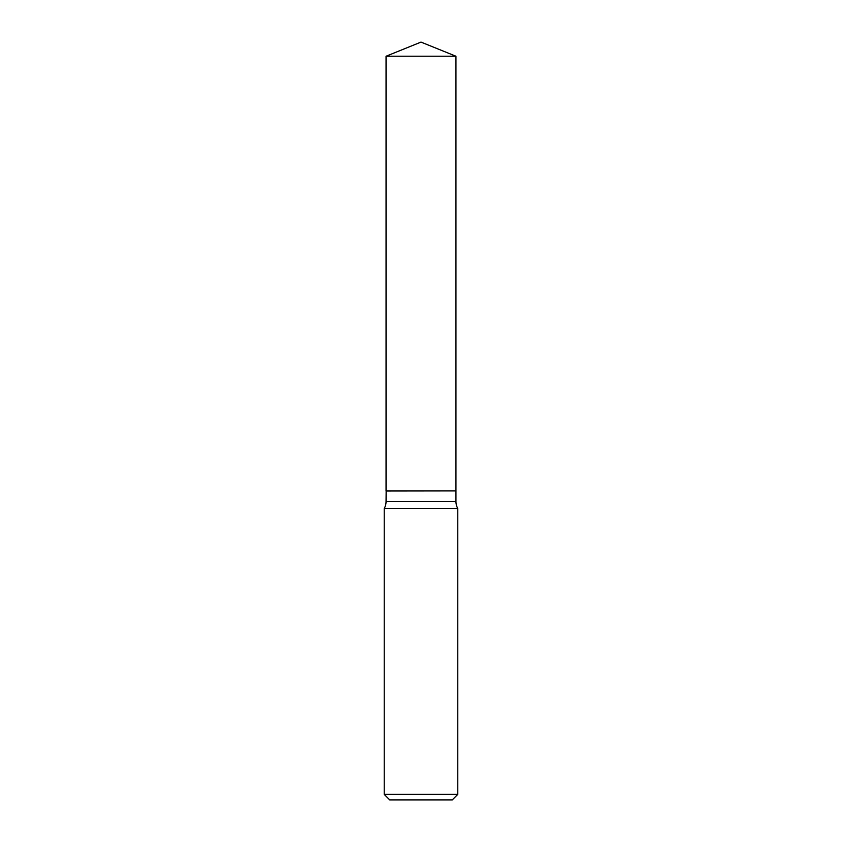 <?xml version="1.0" encoding="UTF-8"?>
<svg xmlns="http://www.w3.org/2000/svg" width="842" height="842" viewBox="0 0 842 842"><rect width="100%" height="100%" fill="white"/><g stroke="black" fill="none" stroke-linecap="round" stroke-linejoin="round"><path stroke-width="1.26" d="M455.943 56.225L386.057 56.225L386.057 490.907L455.943 490.907L455.943 56.225L421 42.1L386.057 56.225M386.152 490.907L386.057 501.474A14.577 14.577 0 0 1 384.215 508.557L384.215 794.385L457.785 794.385L452.27 799.9L389.73 799.9L384.215 794.385M455.848 490.907L386.057 491.002M457.785 794.385L457.785 508.557L384.215 508.557M457.785 508.557A14.577 14.577 0 0 1 455.943 501.474L386.057 501.474M455.943 491.002L455.943 501.474"/></g></svg>

